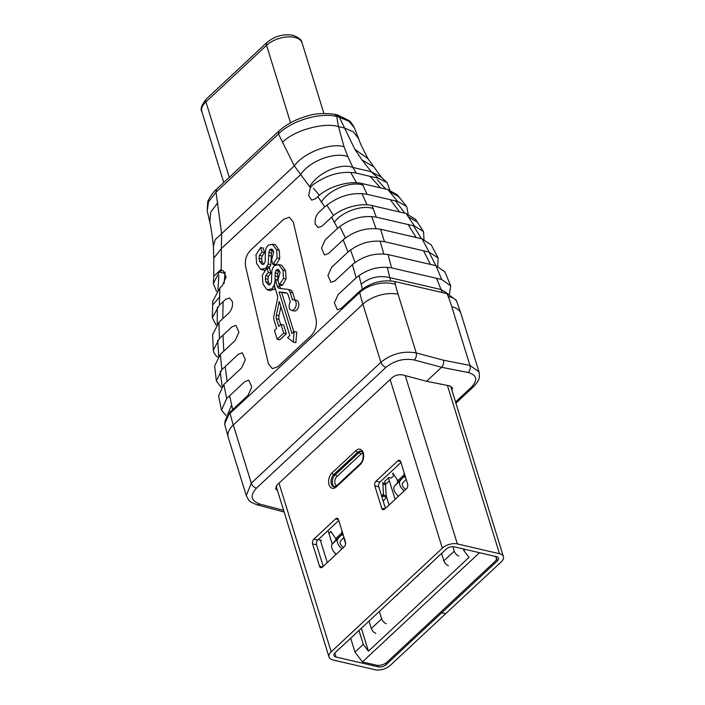 <?xml version="1.0" encoding="UTF-8"?>
<svg xmlns="http://www.w3.org/2000/svg" width="705" height="705" viewBox="0 0 705 705"><rect width="100%" height="100%" fill="white"/><g stroke="black" fill="none" stroke-linecap="round" stroke-linejoin="round"><path stroke-width="1.06" d="M283.798 219.211L250.619 250.152C246.274 254.84 244.609 260.295 245.613 266.516L268.411 363.798L272.359 368.653L277.911 366.618L311.09 335.677C315.435 330.998 317.1 325.543 316.096 319.321L293.298 222.04L289.35 217.175L283.798 219.211M455.915 403.163L473.46 386.789C479.911 379.801 479.893 377.325 479.003 371.896L469.953 365.437L443.41 360.185C444.018 362.908 443.41 365.269 441.603 367.279L426.569 381.299L449.737 385.882L452.504 387.829L451.94 390.341M398.087 294.241L416.258 352.941C403.295 350.667 391.504 353.787 380.885 362.291L362.89 304.172L233.302 425.027A25.882 13.756 162.8 0 0 228.217 437.25L225.045 425.564A25.882 15.078 -13.2 0 1 230.112 413.333L359.709 292.478A25.882 15.078 -13.2 0 1 395.382 284.3A146.649 83.587 -133 0 0 398.087 294.241A25.882 13.756 162.8 0 0 362.89 304.172A172.531 98.339 -133 0 1 359.709 292.478L359.453 291.412C370.055 282.74 381.81 279.436 394.721 281.489L447.164 293.694L456.232 300.127L456.902 301.872A25.882 12.338 -20.9 0 0 448.274 296.611A146.649 83.587 -133 0 1 451.782 306.728L469.953 365.437C470.632 368.169 470.076 370.539 468.27 372.548C476.977 375.095 478.016 379.986 471.372 387.221L455.545 401.982M225.045 425.564L224.666 423.969L229.865 412.266L230.112 413.333A172.531 98.339 47 0 0 233.302 425.027L251.288 483.145L246.274 495.553C249.059 500.955 248.645 501.484 257.334 504.903L284.15 512.05M216.382 381.017L214.637 365.957L220.339 354.359L221.89 369.614L216.382 381.008L221.211 387.371M220.339 354.359L235.162 340.533L238.933 332.302L235.919 325.375L231.954 326.838L219.396 338.541L218.938 322.273L228.746 313.135C231.848 309.786 233.038 305.891 232.324 301.449L229.486 297.968L225.529 299.431L219.361 305.186L212.275 317.735L216.206 325.199M221.89 369.614L238.378 354.236L242.335 352.782L245.349 359.7L241.586 367.939L223.838 384.489L218.576 395.831M229.865 412.266L248.01 395.346L251.782 387.027L248.759 380.189L244.794 381.643L226.684 398.536L221.467 410.134L226.569 416.082M426.569 381.299L402.855 374.972C398.854 374.205 395.232 375.148 391.998 377.792L277.127 484.917L275.593 488.741L277.532 490.671M359.453 291.412L341.317 308.332L337.351 309.786L334.337 302.859L338.1 294.628L356.148 277.796L352.359 264.639C363.093 255.977 375.007 252.619 388.111 254.567L435.946 265.697L441.709 279.532L391.522 267.856L388.111 254.567M391.522 267.856C378.594 265.917 366.803 269.231 356.148 277.796M449.429 294.355L450.733 285.86L441.709 279.532M435.946 265.697L444.837 271.769L450.733 285.86M352.359 264.639L334.893 280.925L330.927 282.379L327.913 275.461L331.685 267.221L348.032 251.976L343.123 239.859C354.456 230.72 366.944 227.177 380.577 229.231L422.066 238.88L429.195 252.099L384.437 241.683L380.577 229.231M384.437 241.683C371.165 239.682 359.03 243.11 348.032 251.976M437.69 266.182L438.184 258.012L429.195 252.099M422.066 238.88L431.266 244.97M343.123 239.859L328.468 253.518L324.503 254.972L321.498 248.054L325.261 239.815L337.616 228.297L331.632 217.175L322.053 226.111L318.096 227.574L315.258 224.102C314.642 219.537 315.84 215.642 318.836 212.416L324.776 206.873C337.968 196.087 352.051 191.892 367.014 194.298L362.211 183.591L387.97 189.583L397.505 194.994L398.818 196.748L389.266 191.328L397.585 201.41L367.014 194.298M216.417 189.328C212.822 191.963 207.42 200.96 207.702 202.159L207.217 210.91L208.53 201.745L216.03 192.192L216.417 189.328L278.845 131.112C286.133 124.494 295.298 119.559 306.367 116.29C314.245 113.558 323.665 112.888 334.628 114.272L336.726 116.448C319.638 112.315 291.782 120.573 278.457 133.976L278.845 131.112M389.847 190.094L387.151 182.666L381.299 177.131L367.913 158.625C365.719 153.901 360.484 144.957 358.678 138.779L354.439 127.984L349.001 121.286L337.977 116.695L336.109 114.571L334.619 114.272M207.226 210.927L209.773 222.057C210.901 226.481 212.117 234.527 213.412 246.186L215.201 239.665L221.626 233.681L216.03 192.192L278.457 133.976L294.329 165.878L310.376 187.689L312.571 185.045C327.085 174.558 341.661 170.592 356.281 173.148L352.87 167.438C340.312 162.591 316.942 173.069 309.707 186.799M381.299 177.131L371.262 171.72L378.4 178.294L356.281 173.148M387.151 182.666L378.4 178.294M373.033 166.389L362.009 159.965L371.262 171.72L352.87 167.438L347.935 156.669C334.699 151.434 308.905 161.278 300.524 174.761L221.344 248.601L221.626 233.681L294.329 165.878C303.414 152.826 330.751 142.331 344.031 146.79L338.462 126.592L336.726 116.448L337.977 116.695M354.439 127.993C352.306 123.86 350.394 121.322 348.719 120.379L337.528 114.95L339.308 117.048L354.853 149.328L362.009 159.965M367.913 158.625L354.853 149.328M212.681 301.352L219.872 288.01L222.322 285.728L226.129 276.898L223.08 270.57L221.255 270.685L219.237 272.051L213.315 283.604L216.611 291.517M219.361 305.186L219.872 288.01M221.255 270.685L221.344 248.601L213.782 258.18L213.774 276.219L221.335 269.134M347.935 156.669L344.031 146.79M362.211 183.591C349.874 180.295 328.398 186.332 317.849 196.633L315.629 198.713L311.663 200.167L308.649 195.558L310.376 187.689M331.632 217.175C341.044 208.001 360.484 202.529 371.993 205.56L406.142 213.5L415.615 219.422M408.142 214.056L406.714 206.618L397.585 201.41M387.97 189.583L389.266 191.328M317.849 196.633L324.776 206.873M406.142 213.5L414.487 226.041L376.32 217.158L371.993 205.56M376.32 217.158C362.317 215.007 349.416 218.717 337.616 228.297M423.987 239.418L423.546 231.601L414.487 226.041M212.628 334.611L218.938 322.273M219.396 338.541L213.307 350.253L213.721 352.315L215.915 355.673L217.766 357.127M390.552 280.872L387.309 267.221M383.802 253.932L380.048 241.039M376.012 228.561L371.658 216.47M366.997 204.838L361.956 193.558M356.554 182.798L350.667 172.355M370.063 176.356L380.515 187.847M390.332 199.726L399.524 211.958M408.125 224.56L416.135 237.506M423.555 250.786L430.385 264.401M436.615 278.343L442.246 292.549M291.465 310.35L294.082 310.958A5.437 3.402 -76.9 0 0 297.863 308.482A5.437 3.402 -76.9 0 0 298.585 302.621A5.437 3.402 -76.9 0 0 296.549 300.374L293.932 299.766A5.437 3.402 -76.9 0 0 292.487 299.898L290.125 292.249A7.226 4.53 -76.9 0 0 287.851 289.394L279.541 288.398A5.437 3.402 103.1 0 1 279.312 288.363A5.437 3.402 103.1 0 1 277.276 286.115L275.267 279.603L274.421 285.86L277.382 295.43A5.437 3.402 103.1 0 1 277.47 299.087L273.998 315.338A7.226 4.53 -76.9 0 0 274.113 320.22L276.642 328.398L274.457 330.433L277.18 339.228L283.71 333.139L280.987 324.344L278.792 326.389L276.43 318.757A5.437 3.402 103.1 0 1 276.351 315.091L279.259 301.476L289.79 335.51L287.605 337.554L293.227 342.128L294.135 331.465L291.949 333.5L279.083 291.94L285.948 292.769A5.437 3.402 103.1 0 1 286.177 292.813A5.437 3.402 103.1 0 1 288.213 295.06L290.337 301.907A5.437 3.402 -76.9 0 0 289.429 308.103A5.437 3.402 -76.9 0 0 291.465 310.35A5.437 3.402 -76.9 0 0 295.245 307.873A5.437 3.402 -76.9 0 0 295.959 302.013A5.437 3.402 -76.9 0 0 293.932 299.766M277.18 339.228L279.797 339.845L286.327 333.747L283.604 324.952L280.987 324.344M286.327 333.747L283.71 333.139M280.678 324.626L279.057 319.365A5.437 3.402 103.1 0 1 278.969 315.699L280.881 306.737M294.135 331.465L296.752 332.073L295.844 342.736L293.227 342.128M293.835 331.747L281.7 292.557L279.083 291.94M281.7 292.557L286.997 293.192M277.849 280.211L275.109 279.938L275.135 272.87L276.404 269.795L278.404 269.566L280.088 272.324L277.885 280.352L279.303 284.935L283.436 278.387L282.978 270.218L278.519 264.49L281.859 265.344L279.233 264.736L274.615 265.512L272.747 267.9L271.866 270.72L271.469 282.018L270.271 284.485L268.631 284.89L265.82 281.736L265.318 278.66L265.785 275.708L268.332 272.491L266.913 267.9L262.304 275.276L262.974 283.956L266.878 289.685L271.98 288.83L274.562 284.468L275.109 279.938M294.954 300.004L292.742 292.857A7.226 4.53 -76.9 0 0 290.469 290.011L287.851 289.394M281.119 288.592A5.437 3.402 103.1 0 1 279.894 286.724L279.347 284.943M277.726 280.546L277.752 273.478L279.162 270.297M267.724 289.984L270.341 290.592L275.311 288.742M277.964 269.389L278.404 269.566M281.859 265.344L285.595 270.826L286.054 279.004L282.617 284.97L281.921 285.543L279.303 284.935M269.909 284.732L268.438 282.344L267.935 279.268L268.402 276.316L270.949 273.099L269.53 268.517L266.913 267.9M255.986 254.866L256.655 263.547L260.559 269.275L265.662 268.42L268.244 264.067L268.817 252.46L270.086 249.385L272.095 249.156L273.769 251.914L271.566 259.942L272.985 264.525L277.118 257.986L276.66 249.817L272.2 244.08L275.54 244.935L272.923 244.327L268.297 245.111L266.428 247.499L265.547 250.319L265.15 261.617L263.961 264.075L262.313 264.49L259.511 261.335L258.999 258.25L259.466 255.307L262.013 252.082L260.594 247.499L255.986 254.866M261.405 269.574L264.569 270.279M268.957 268.385L270.861 264.675L271.434 253.069L272.844 249.887M271.645 248.98L272.095 249.156M275.258 265.054L272.985 264.525M276.245 264.604L279.735 258.594L279.277 250.425L275.54 244.935M263.591 264.322L262.128 261.943L261.617 258.867L262.084 255.915L264.631 252.69L263.212 248.107L260.594 247.499M396.95 595.046A5.173 2.952 47 0 0 397.435 595.258M407.798 585.591A5.173 2.952 -133 0 1 407.323 585.379M369.023 621.096L371.315 628.516A5.173 2.952 47 0 0 375.836 633.39M386.208 623.722A5.173 2.952 -133 0 1 381.687 618.849L379.387 611.429M417.686 575.712A5.173 2.952 47 0 0 418.171 575.923M428.534 566.256A5.173 2.952 -133 0 1 428.058 566.036M458.779 556.042A5.173 2.952 -133 0 1 454.258 551.169L452.857 546.657M441.594 553.416L443.886 560.836A5.173 2.952 47 0 0 448.406 565.718M395.1 499.36L388.446 477.875M396.8 478.959L397.849 482.343M350.685 638.192L354.994 652.116L362.405 661.916L376.417 665.176A7.764 4.124 -17.2 0 0 386.974 662.198L494.795 561.647A7.764 4.124 -17.2 0 0 496.32 557.981L495.862 556.501M494.275 556.139A7.764 4.124 -17.2 0 1 496.32 557.981M362.405 661.916L479.523 552.702M320.326 540.109L327.287 562.608M328.036 530.504L332.249 544.093M335.016 553.037L335.58 554.87M345.609 543.678L343.714 537.554M354.994 652.116L363.295 644.388L358.977 630.455M463.344 548.939L463.855 550.596L465.177 549.362M389.072 504.983L386.208 495.712L385.538 484.723A5.173 3.243 -76.9 0 0 385.291 483.374L384.683 481.392L388.825 477.523L391.187 478.078L394.254 475.214M385.512 484.502L389.38 480.889M463.855 550.596L469.001 557.408L368.433 651.191L363.295 644.388M368.433 651.191L361.339 628.261M381.987 497.272L383.502 495.077L386.208 495.703L386.111 496.972A6.9 3.93 -133 0 1 385.45 498.585L383.168 501.088M383.502 495.077L382.912 484.115A5.173 3.243 103.1 0 0 382.674 482.758L385.291 483.374M342.04 548.842A7.764 4.424 -133 0 1 337.58 542.841A7.764 4.424 -133 0 1 338.03 538.682L341.564 534.795L335.862 540.118L335.703 538.602L331.35 532.204A5.173 3.243 103.1 0 1 330.839 531.103M335.862 540.118L332.328 543.996A7.764 4.424 47 0 0 331.879 548.155A7.764 4.424 47 0 0 336.338 554.165M343.969 537.272L340.453 541.14A4.309 2.459 47 0 0 340.198 543.449A4.309 2.459 47 0 0 342.947 546.974L343.591 547.397M342.004 530.927L341.564 534.795M404.247 490.83A7.764 4.424 -133 0 1 399.788 484.828A7.764 4.424 -133 0 1 400.237 480.669L403.771 476.791L398.061 482.105L397.911 480.59L393.557 474.192A5.173 3.243 103.1 0 1 393.037 473.09M398.061 482.105L394.536 485.992A7.764 4.424 47 0 0 394.086 490.151A7.764 4.424 47 0 0 398.545 496.153M406.168 479.259L402.652 483.128A4.309 2.459 47 0 0 402.405 485.437A4.309 2.459 47 0 0 405.155 488.962L405.798 489.393M404.203 472.914L403.771 476.791M393.178 473.469L392.456 474.139L393.725 474.439M321.436 540.374L318.255 539.625M330.971 531.482L328.935 533.385M323.225 566.397L316.545 544.815A3.454 2.159 103.1 0 1 317.752 540.092L338.77 520.493M313.831 539.175A3.454 2.159 -76.9 0 0 312.615 543.899L319.532 566.238A3.454 2.159 -76.9 0 0 320.819 567.666A3.454 2.159 -76.9 0 0 322.467 567.102L344.243 546.798A3.454 2.159 -76.9 0 0 345.45 542.066L338.532 519.735A3.454 2.159 -76.9 0 0 337.246 518.307A3.454 2.159 -76.9 0 0 335.598 518.871L313.831 539.175L317.752 540.092M376.029 481.162A3.454 2.159 -76.9 0 0 374.822 485.895L381.74 508.226A3.454 2.159 -76.9 0 0 383.026 509.653A3.454 2.159 -76.9 0 0 384.674 509.089L406.441 488.785A3.454 2.159 -76.9 0 0 407.657 484.062L400.74 461.722A3.454 2.159 -76.9 0 0 399.444 460.295A3.454 2.159 -76.9 0 0 397.805 460.858L376.029 481.162L379.96 482.079A3.454 2.159 103.1 0 0 378.752 486.802L385.432 508.384M400.978 462.48L379.96 482.079M378.215 666.851A5.869 3.12 162.8 0 0 386.19 664.595L441.709 612.821L445.639 613.738L390.121 665.511A11.042 5.869 -17.2 0 1 375.104 669.75L332.936 659.942A11.042 5.869 -17.2 0 1 329.024 657.016A11.042 5.869 -17.2 0 1 331.191 651.799L442.326 548.155A11.042 5.869 -17.2 0 1 457.342 543.916L499.51 553.725A11.042 5.869 -17.2 0 1 503.423 556.65A11.042 5.869 -17.2 0 1 501.255 561.867L445.736 613.641L441.815 612.724L497.325 560.951A5.869 3.12 162.8 0 0 498.479 558.184A5.869 3.12 162.8 0 0 496.399 556.633L454.232 546.816A5.869 3.12 162.8 0 0 446.256 549.072L335.113 652.715A5.869 3.12 162.8 0 0 333.967 655.483A5.869 3.12 162.8 0 0 336.047 657.034L378.215 666.851L377.757 665.37M441.304 611.535L441.709 612.821M441.409 611.438L441.815 612.724M395.382 284.3L394.721 281.489M385.97 367.358L256.373 488.212C253.967 487.358 252.275 485.666 251.288 483.145L380.885 362.291C381.863 364.811 383.555 366.503 385.97 367.358C394.474 360.555 403.912 358.096 414.302 359.991L441.603 367.279L468.27 372.548M226.684 398.536L223.838 384.489M257.343 504.903L259.837 504.057L283.639 510.402M473.46 386.789L471.372 387.221M259.837 504.057C250.901 500.797 249.755 495.518 256.373 488.212M443.41 360.185L416.258 352.941C416.778 355.637 416.126 357.981 414.302 359.991M447.164 293.694L448.274 296.611M479.003 371.887L460.947 313.584A25.882 13.756 162.8 0 0 451.782 306.728M209.773 222.049L210.689 212.187L217.827 202.661M358.678 138.779L353.408 131.861L344.119 127.913L338.462 126.592C324.097 121.965 293.289 130.654 282.449 142.401M224.939 273.381L219.237 272.051M212.672 301.141L212.698 304.957L219.898 296.743M363.172 185.239C351.293 180.586 328.495 189.839 321.207 202.291M373.403 208.654C362.617 204.353 341.255 211.932 334.205 222.56M423.546 231.61L417.272 222.031L408.204 216.761M448.054 293.923L441.101 289.552L389.803 277.62C379.255 275.17 369.72 277.356 361.207 284.168L358.96 275.479M313.425 188.235L319.391 195.276M326.776 205.129L333.562 215.51M339.775 226.446L345.415 237.911M350.491 249.905L355.012 262.436M362.37 289.024L361.207 284.168M232.72 409.605L231.645 405.005L227.565 414.716M231.645 405.005L229.645 395.769M227.133 381.423L225.186 366.538M223.802 351.134L223 335.183M222.762 318.704L223.124 301.678M224.119 283.454L225.062 272.024M279.057 319.365L276.43 318.757M278.969 315.699L276.351 315.091M286.406 292.875L285.948 292.769M292.742 292.857L290.125 292.249M279.894 286.724L277.276 286.115M274.598 289.438L271.98 288.83M274.844 287.217L273.584 286.926M277.717 276.51L275.091 275.902M277.752 273.478L275.135 272.87M278.413 271.169L275.796 270.561M279.021 270.403L276.404 269.795M282.617 284.97L280 284.353M285.595 270.826L282.978 270.218M286.054 279.004L283.436 278.387M268.438 282.344L265.82 281.736M267.935 279.268L265.318 278.66M268.402 276.316L265.785 275.708M270.949 273.099L268.332 272.491M266.155 268.535L265.662 268.42M269.883 267.125L267.265 266.516M270.861 264.675L268.244 264.067M271.399 256.1L268.781 255.492M271.434 253.069L268.817 252.46M272.095 250.768L269.477 250.16M272.712 249.993L270.086 249.385M276.298 264.56L273.681 263.952M279.277 250.425L276.66 249.817M279.735 258.594L277.118 257.986M262.128 261.943L259.511 261.335M261.617 258.867L258.999 258.25M262.084 255.915L259.466 255.307M264.631 252.69L262.013 252.082M323.912 113.461L302.066 42.873A20.701 11.007 162.8 0 0 294.725 37.391A20.701 11.007 162.8 0 0 266.569 45.34L205.922 101.899A20.701 11.007 162.8 0 0 201.859 111.672C200.088 109.222 201.577 105.01 206.318 99.026A5.173 2.952 47 0 0 205.922 101.899L229.275 177.343M290.548 122.793L266.569 45.34A5.173 2.952 -133 0 1 266.966 42.467L206.318 99.026M371.315 628.516L381.687 618.849M443.886 560.836L454.258 551.169M383.035 496.126L381.951 497.14M386.111 496.972L382.93 496.232M381.546 495.844L383.582 493.949M385.538 484.723L382.912 484.115M332.328 543.996L338.03 538.682M343.37 535.351L341.467 534.91M342.04 533.747L342.938 533.958M335.703 538.602L342.119 532.619M394.536 485.992L400.237 480.669M405.578 477.347L403.665 476.897M404.238 475.734L405.146 475.946M397.911 480.59L404.317 474.615M316.545 544.815L312.615 543.899M319.532 566.238L322.617 566.961M338.47 519.541L335.598 518.871M378.752 486.802L374.822 485.895M381.74 508.226L384.824 508.948M400.678 461.528L397.805 460.858M360.22 464.613A8.627 5.402 -76.9 0 0 363.242 452.795A8.627 5.402 -76.9 0 0 355.893 450.645A1.727 0.987 -133 0 0 357.638 452.346L333.791 474.588A6.9 4.327 -76.9 0 0 331.033 481.726A6.9 4.327 -76.9 0 0 333.958 486.891L336.505 485.886A1.727 0.987 47 0 0 336.373 486.847L360.22 464.613A1.727 0.987 -133 0 1 360.352 463.652L336.505 485.886M360.352 463.652C362.15 462.057 363.11 459.325 363.234 455.448C362.449 452.249 361.683 450.839 360.934 451.209A6.9 4.327 -76.9 0 0 357.638 452.346L358.951 452.654A6.9 4.327 103.1 0 1 361.48 451.447M334.558 486.926A6.9 4.327 103.1 0 1 332.346 481.445A6.9 4.327 103.1 0 1 335.104 474.888L333.791 474.588A1.727 0.987 47 0 1 332.055 472.888L355.893 450.645M336.673 485.727A5.173 3.243 103.1 0 1 334.769 481.709A5.173 3.243 103.1 0 1 336.84 476.589L360.687 454.355A5.173 3.243 103.1 0 1 362.855 453.456M360.687 454.355A1.727 0.987 47 0 0 358.951 452.654L335.104 474.888A1.727 0.987 -133 0 1 336.84 476.589M332.055 472.888A8.627 5.402 -76.9 0 0 329.032 484.705A8.627 5.402 -76.9 0 0 336.373 486.847M385.75 663.167L386.19 664.595M334.805 653.033L336.047 657.034M497.325 560.951L495.959 556.527M499.51 553.725L447.411 385.415M405.243 375.606L457.342 543.916M442.326 548.155L390.129 379.528M278.986 483.181L331.191 651.799M228.217 437.25L246.274 495.553M221.467 410.134L218.576 395.84M460.947 313.584L456.902 301.872M438.175 258.012L431.143 244.741M212.275 317.735L212.698 304.957M213.774 276.219L213.315 283.604M213.412 246.186L213.782 258.18M337.528 114.95L336.109 114.571M406.723 206.618L398.818 196.748M415.439 219.14L417.272 222.031M213.307 350.253L212.619 334.426M218.832 275.355L217.916 289.984M217.307 307.257L217.246 323.983M217.704 340.251L218.673 356.051M220.154 371.394L222.128 386.252M377.298 179.793L385.705 189.055M395.584 200.943L404.837 213.201M413.474 225.803L421.519 238.757M428.993 252.055L435.91 265.688M277.805 280.061L275.188 279.453M302.066 42.873C301.758 39.885 298.664 37.347 292.786 35.25C283.295 33.734 274.686 36.14 266.966 42.467M223.776 182.472L201.859 111.672M450.636 386.12L503.423 556.65M329.024 657.016L276.113 486.089"/></g></svg>
